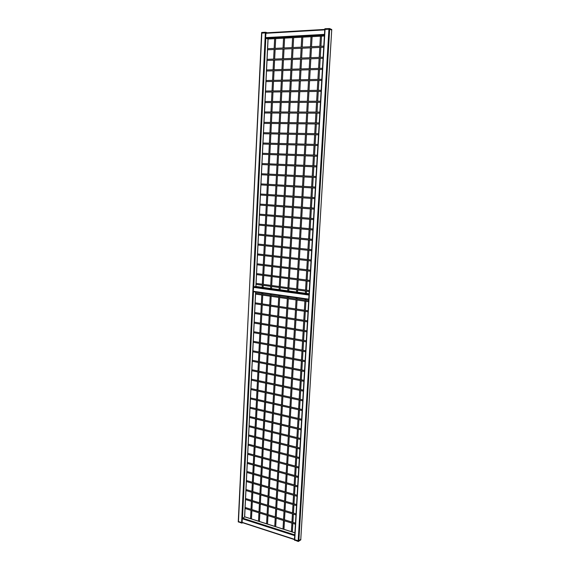 <?xml version="1.0" encoding="UTF-8"?>
<svg xmlns="http://www.w3.org/2000/svg" width="570" height="570" viewBox="0 0 570 570"><rect width="100%" height="100%" fill="white"/><g stroke="black" fill="none" stroke-linecap="round" stroke-linejoin="round"><path stroke-width="0.85" d="M331.655 30.103L329.674 29.148L324.843 29.433L325.107 28.728L324.843 29.326M300.789 539.249L298.837 540.944L294.49 539.655L324.843 29.433M238.324 521.764L241.594 523.082L241.616 522.633L238.474 521.614L242.193 522.633L241.616 522.633L265.356 32.789L266.04 32.853L261.68 33.117L261.708 32.583M242.279 522.59L294.441 539.583L294.768 534.974M238.452 522.056L261.623 32.519M324.458 34.784L324.765 29.661M324.444 35.026L324.779 29.419L266.019 32.853L265.563 37.613L265.812 38.254L268.107 39.017M324.736 29.441L266.019 32.853M308.755 299.364L309.026 294.733M268.078 39.031L255.951 286.461L253.736 286.824L253.251 291.277L253.451 291.719L308.719 299.571L309.04 294.512M294.505 539.391L294.761 535.173M244.794 516.869L242.207 518.736L242.15 522.619M331.69 29.54L329.709 28.585L325.107 28.728M328.976 28.507L328.94 29.07L325.071 29.298L294.74 539.875L298.167 540.987L328.94 29.07L329.674 29.148L329.709 28.585M331.697 29.441L331.662 30.003L329.674 29.148L298.837 540.944L300.775 539.462L331.719 30.053L300.761 539.712M267.344 32.775L265.385 32.248L261.865 32.454M265.385 32.248L265.356 32.789L261.844 32.989L238.246 521.878M294.526 540.018L298.139 541.45L300.746 539.925M298.808 541.407L298.837 540.944L298.167 540.987L298.139 541.45M294.711 540.339L294.555 539.555M241.594 523.082L242.656 522.783M294.776 534.895L242.492 518.123L253.493 291.726M309.047 294.476L253.736 286.824L265.812 38.254L324.437 35.069M294.897 532.865L244.587 516.798L255.602 292.025M255.916 286.461L309.083 293.785L255.873 286.461L268 39.024L324.387 36.003L268.057 39.031M265.563 37.613L324.287 34.4M265.77 33.302L324.558 29.889M253.251 291.277L308.584 299.129M253.443 287.358L308.826 295.046M242.036 522.312L294.341 539.277M242.207 518.736L294.562 535.558M266.076 32.846L266.097 32.319M242.257 523.039L242.271 522.654M294.462 540.118L324.815 28.813M244.658 516.769L255.673 292.04M253.451 291.719L308.74 299.585M244.708 516.776L294.897 532.8M267.551 49.797L323.717 47.253M267.601 48.706L323.781 46.12M267.031 60.434L323.062 58.354M267.081 59.351L323.126 57.228M266.511 71.029L322.399 69.405M266.56 69.953L322.47 68.293M265.99 81.581L321.751 80.42M266.048 80.52L321.815 79.308M265.478 92.098L321.095 91.385M265.527 91.036L321.166 90.281M264.964 102.572L320.447 102.308M265.014 101.517L320.518 101.211M264.452 113.002L319.806 113.188M264.501 111.955L319.87 112.09M263.946 123.391L319.164 124.018M263.995 122.35L319.228 122.935M263.433 133.743L318.523 134.812M263.483 132.71L318.587 133.729M262.927 144.06L317.882 145.557M262.984 143.027L317.946 144.481M262.428 154.328L317.248 156.258M262.478 153.302L317.312 155.19M261.922 164.559L316.614 166.917M261.972 163.54L316.678 165.856M261.423 174.755L315.987 177.541M261.473 173.736L316.051 176.479M260.925 184.908L315.36 188.114M260.974 183.896L315.417 187.06M260.433 195.026L314.733 198.652M260.483 194.014L314.797 197.598M259.934 205.107L314.106 209.14M259.984 204.096L314.17 208.093M259.443 215.147L313.486 219.593M259.493 214.142L313.55 218.545M258.958 225.143L312.873 230.002M259.001 224.145L312.93 228.962M258.466 235.111L312.253 240.369M258.516 234.113L312.317 239.329M257.982 245.036L311.64 250.7M258.032 244.038L311.704 249.66M257.498 254.918L311.035 260.982M257.547 253.928L311.092 259.948M257.013 264.772L310.422 271.235M257.063 263.782L310.486 270.201M256.529 274.583L309.816 281.438M256.578 273.593L309.881 280.411M256.051 284.366L309.218 291.605M256.101 283.376L309.275 290.579M255.574 294.106L308.612 301.73M255.624 293.115L308.676 300.704M255.096 303.81L308.014 311.818M255.146 302.82L308.078 310.793M254.626 313.479L307.415 321.865M254.676 312.488L307.479 320.846M254.156 323.105L306.824 331.875M254.199 322.121L306.888 330.857M253.686 332.702L306.233 341.85M253.728 331.719L306.297 340.824M253.215 342.264L305.641 351.783M253.265 341.28L305.705 350.757M252.745 351.79L305.057 361.672M252.795 350.807L305.114 360.653M252.282 361.28L304.473 371.533M252.332 360.29L304.53 370.507M251.819 370.735L303.888 381.344M251.869 369.745L303.945 380.325M251.356 380.154L303.304 391.127M251.406 379.164L303.368 390.101M250.9 389.538L302.727 400.874M250.942 388.548L302.791 399.848M250.437 398.886L302.15 410.578M250.487 397.903L302.214 409.552M249.981 408.205L301.58 420.247M250.031 407.215L301.637 419.221M249.525 417.489L301.01 429.88M249.575 416.499L301.067 428.847M249.076 426.738L300.44 439.47M249.119 425.747L300.497 438.444M248.62 435.95L299.87 449.032M248.67 434.96L299.934 447.999M248.171 445.134L299.307 458.558M248.221 444.137L299.364 457.525M247.722 454.283L298.744 468.041M247.772 453.285L298.801 467.008M247.273 463.396L298.181 477.496M247.323 462.398L298.245 476.456M246.831 472.48L297.626 486.908M246.881 471.476L297.683 485.868M246.39 481.529L297.063 496.292M246.44 480.524L297.127 495.245M245.948 490.542L296.514 505.633M245.998 489.537L296.571 504.593M245.506 499.527L295.958 514.945M245.556 498.515L296.022 513.898M245.064 508.476L295.41 524.222M245.114 507.464L295.474 523.167M292.346 531.981L292.852 523.417M292.916 522.376L293.393 514.161M293.457 513.114L293.942 504.87M294.006 503.823L294.49 495.537M294.555 494.496L295.039 486.174M295.103 485.141L295.595 476.776M295.659 475.743L296.151 467.343M296.215 466.31L296.706 457.874M296.77 456.841L297.269 448.369M297.326 447.336L297.825 438.829M297.889 437.796L298.395 429.246M298.452 428.22L298.958 419.634M299.015 418.608L299.528 409.98M299.585 408.961L300.098 400.297M300.155 399.271L300.668 390.571M300.725 389.545L301.238 380.81M301.302 379.784L301.815 371.006M301.879 369.987L302.399 361.173M302.456 360.147L302.976 351.298M303.041 350.272L303.561 341.38M303.618 340.361L304.145 331.434M304.209 330.408L304.736 321.437M304.793 320.418L305.32 311.412M305.385 310.386L305.919 301.345M305.976 300.319L306.04 299.2M306.382 293.415L306.51 291.234M306.567 290.208L307.109 281.088M307.166 280.062L307.707 270.9M307.764 269.874L308.306 260.675M308.37 259.642L308.911 250.408M308.976 249.375L309.517 240.105M309.581 239.065L310.13 229.753M310.187 228.713L310.736 219.364M310.8 218.324L311.348 208.934M311.412 207.893L311.968 198.467M312.032 197.412L312.588 187.95M312.645 186.896L313.208 177.398M313.272 176.337L313.828 166.803M313.892 165.742L314.455 156.159M314.519 155.097L315.082 145.478M315.146 144.41L315.716 134.755M315.78 133.679L316.35 123.989M316.414 122.906L316.984 113.174M317.048 112.083L317.625 102.322M317.69 101.225L318.267 91.421M318.331 90.317L318.908 80.477M318.972 79.373L319.556 69.49M319.62 68.371L320.205 58.461M320.269 57.335L320.853 47.381M320.924 46.248L321.516 36.166M291.391 531.675L291.89 523.118M291.954 522.07L292.431 513.869M292.495 512.822L292.98 504.578M293.037 503.538L293.522 495.259M293.586 494.219L294.07 485.897M294.134 484.863L294.626 476.506M294.683 475.473L295.174 467.079M295.239 466.046L295.73 457.617M295.794 456.584L296.286 448.12M296.35 447.087L296.849 438.579M296.906 437.553L297.405 429.011M297.469 427.984L297.968 419.406M298.032 418.38L298.538 409.759M298.594 408.74L299.1 400.076M299.165 399.057L299.67 390.357M299.735 389.339L300.248 380.603M300.305 379.584L300.817 370.814M300.882 369.795L301.395 360.981M301.459 359.962L301.972 351.113M302.036 350.094L302.556 341.209M302.613 340.19L303.14 331.263M303.197 330.244L303.724 321.281M303.781 320.262L304.309 311.256M304.373 310.237L304.9 301.195M304.964 300.176L305.028 299.058M305.363 293.272L305.492 291.099M305.556 290.073L306.09 280.96M306.147 279.934L306.681 270.779M306.745 269.752L307.287 260.561M307.344 259.528L307.886 250.301M307.942 249.268L308.491 239.998M308.548 238.965L309.097 229.66M309.154 228.62L309.702 219.279M309.767 218.239L310.315 208.862M310.379 207.815L310.928 198.396M310.992 197.348L311.541 187.893M311.605 186.839L312.161 177.341M312.225 176.287L312.78 166.754M312.844 165.692L313.407 156.123M313.471 155.061L314.034 145.45M314.099 144.381L314.661 134.734M314.726 133.658L315.288 123.975M315.353 122.892L315.923 113.174M315.987 112.083L316.564 102.322M316.628 101.232L317.198 91.435M317.262 90.331L317.839 80.498M317.903 79.394L318.48 69.519M318.552 68.407L319.129 58.496M319.193 57.378L319.777 47.431M319.848 46.298L320.433 36.224M283.967 529.309L284.451 520.795M284.508 519.755L284.979 511.589M285.036 510.549L285.506 502.348M285.563 501.315L286.033 493.078M286.09 492.045L286.567 483.766M286.625 482.733L287.102 474.425M287.159 473.392L287.636 465.049M287.693 464.023L288.171 455.63M288.228 454.611L288.712 446.182M288.769 445.163L289.254 436.698M289.311 435.68L289.795 427.179M289.852 426.161L290.344 417.625M290.401 416.606L290.892 408.034M290.949 407.016L291.441 398.401M291.498 397.39L291.99 388.74M292.047 387.721L292.545 379.036M292.602 378.017L293.101 369.296M293.158 368.284L293.657 359.52M293.721 358.509L294.22 349.709M294.277 348.69L294.783 339.855M294.84 338.844L295.346 329.966M295.403 328.954L295.916 320.041M295.972 319.022L296.486 310.073M296.543 309.054L297.055 300.069M297.113 299.051L297.177 297.939M297.504 292.189L297.626 290.023M297.683 289.004L298.203 279.941M298.26 278.922L298.78 269.824M298.837 268.798L299.364 259.663M299.421 258.637L299.941 249.461M300.005 248.435L300.525 239.222M300.589 238.196L301.117 228.941M301.174 227.907L301.701 218.623M301.765 217.583L302.299 208.264M302.357 207.224L302.891 197.861M302.948 196.814L303.489 187.416M303.546 186.369L304.088 176.935M304.145 175.881L304.686 166.404M304.743 165.35L305.292 155.838M305.349 154.776L305.898 145.229M305.955 144.167L306.503 134.577M306.567 133.508L307.116 123.882M307.173 122.807L307.729 113.145M307.786 112.062L308.341 102.365M308.406 101.275L308.961 91.542M309.026 90.445L309.581 80.676M309.645 79.572L310.201 69.761M310.265 68.657L310.828 58.803M310.892 57.691L311.455 47.809M311.519 46.683L312.096 36.672M283.012 529.003L283.497 520.495M283.554 519.455L284.017 511.297M284.081 510.257L284.544 502.063M284.601 501.03L285.071 492.793M285.128 491.76L285.599 483.495M285.663 482.462L286.133 474.155M286.19 473.128L286.667 464.785M286.724 463.759L287.202 455.38M287.259 454.354L287.736 445.932M287.793 444.914L288.278 436.456M288.334 435.437L288.819 426.944M288.876 425.925L289.361 417.397M289.418 416.378L289.909 407.807M289.966 406.795L290.458 398.188M290.515 397.169L291.006 388.526M291.063 387.514L291.555 378.836M291.612 377.817L292.111 369.103M292.168 368.085L292.666 359.335M292.724 358.316L293.222 349.524M293.279 348.512L293.785 339.684M293.842 338.666L294.348 329.802M294.405 328.783L294.911 319.877M294.968 318.865L295.481 309.923M295.538 308.904L296.044 299.927M296.108 298.908L296.165 297.796M296.493 292.054L296.621 289.888M296.678 288.869L297.191 279.813M297.248 278.794L297.768 269.703M297.825 268.677L298.345 259.549M298.402 258.524L298.922 249.354M298.979 248.328L299.507 239.122M299.564 238.096L300.091 228.848M300.148 227.822L300.675 218.538M300.739 217.505L301.266 208.185M301.323 207.145L301.858 197.79M301.915 196.75L302.449 187.359M302.513 186.312L303.048 176.878M303.105 175.831L303.646 166.362M303.703 165.307L304.245 155.802M304.309 154.741L304.85 145.2M304.914 144.139L305.456 134.556M305.52 133.487L306.062 123.868M306.126 122.792L306.674 113.138M306.738 112.062L307.287 102.372M307.351 101.282L307.9 91.556M307.964 90.459L308.52 80.698M308.584 79.593L309.139 69.789M309.204 68.685L309.767 58.845M309.831 57.734L310.386 47.852M310.451 46.733L311.02 36.729M275.688 526.666L276.158 518.201M276.215 517.168L276.664 509.046M276.721 508.012L277.17 499.861M277.227 498.836L277.683 490.642M277.74 489.616L278.196 481.386M278.253 480.368L278.709 472.103M278.766 471.077L279.229 462.776M279.286 461.757L279.742 453.421M279.799 452.402L280.262 444.03M280.319 443.011L280.789 434.604M280.846 433.585L281.309 425.135M281.366 424.123L281.837 415.637M281.894 414.625L282.364 406.104M282.421 405.092L282.898 396.535M282.955 395.523L283.425 386.93M283.482 385.918L283.96 377.283M284.017 376.278L284.501 367.607M284.551 366.596L285.036 357.889M285.093 356.884L285.577 348.135M285.634 347.13L286.119 338.345M286.176 337.34L286.66 328.519M286.717 327.508L287.209 318.659M287.266 317.647L287.757 308.755M287.814 307.743L288.306 298.808M288.363 297.796L288.427 296.699M288.741 290.985L288.862 288.833M288.919 287.822L289.418 278.815M289.474 277.804L289.973 268.755M290.03 267.743L290.536 258.666M290.593 257.647L291.092 248.527M291.149 247.508L291.655 238.353M291.712 237.334L292.225 228.143M292.282 227.117L292.795 217.89M292.852 216.857L293.365 207.594M293.422 206.561L293.935 197.263M293.992 196.23L294.512 186.889M294.569 185.849L295.089 176.472M295.146 175.432L295.666 166.02M295.723 164.972L296.243 155.517M296.307 154.47L296.828 144.98M296.892 143.925L297.419 134.399M297.476 133.337L298.003 123.783M298.067 122.714L298.594 113.117M298.659 112.041L299.186 102.408M299.25 101.325L299.784 91.656M299.841 90.573L300.383 80.862M300.44 79.772L300.981 70.032M301.046 68.927L301.587 59.152M301.644 58.04L302.193 48.229M302.25 47.111L302.805 37.171M274.74 526.359L275.21 517.902M275.267 516.869L275.709 508.753M275.766 507.728L276.222 499.577M276.272 498.551L276.728 490.364M276.785 489.338L277.241 481.116M277.291 480.09L277.747 471.832M277.804 470.813L278.267 462.519M278.324 461.501L278.78 453.164M278.837 452.153L279.3 443.781M279.357 442.769L279.82 434.361M279.877 433.343L280.34 424.907M280.397 423.888L280.868 415.409M280.917 414.397L281.388 405.883M281.445 404.871L281.915 396.321M281.972 395.309L282.449 386.724M282.506 385.712L282.977 377.084M283.034 376.079L283.511 367.415M283.568 366.403L284.052 357.704M284.102 356.699L284.587 347.957M284.644 346.952L285.128 338.174M285.185 337.169L285.67 328.356M285.727 327.344L286.211 318.495M286.268 317.49L286.76 308.598M286.817 307.593L287.309 298.666M287.365 297.654L287.423 296.557M287.743 290.842L287.857 288.698M287.914 287.686L288.413 278.687M288.47 277.668L288.969 268.634M289.026 267.622L289.524 258.552M289.581 257.533L290.08 248.42M290.137 247.401L290.643 238.253M290.7 237.234L291.206 228.05M291.263 227.024L291.769 217.804M291.826 216.778L292.339 207.523M292.396 206.49L292.909 197.191M292.966 196.158L293.479 186.825M293.536 185.792L294.056 176.422M294.113 175.375L294.633 165.97M294.69 164.922L295.21 155.482M295.267 154.434L295.794 144.951M295.851 143.897L296.379 134.385M296.436 133.316L296.963 123.768M297.02 122.7L297.547 113.109M297.611 112.041L298.139 102.415M298.203 101.332L298.737 91.67M298.794 90.587L299.328 80.89M299.392 79.793L299.927 70.06M299.991 68.963L300.525 59.187M300.589 58.083L301.131 48.272M301.188 47.16L301.737 37.228M267.515 524.058L267.964 515.636M268.021 514.61L268.456 506.538M268.513 505.512L268.947 497.411M268.997 496.385L269.439 488.241M269.496 487.222L269.931 479.042M269.988 478.023L270.429 469.808M270.479 468.789L270.928 460.539M270.978 459.527L271.427 451.233M271.477 450.222L271.926 441.9M271.983 440.888L272.432 432.53M272.481 431.519L272.937 423.118M272.987 422.114L273.443 413.678M273.493 412.673L273.949 404.201M274.006 403.197L274.462 394.689M274.519 393.685L274.975 385.142M275.032 384.137L275.488 375.559M275.545 374.554L276.008 365.94M276.058 364.935L276.528 356.286M276.578 355.281L277.048 346.589M277.098 345.584L277.569 336.863M277.626 335.858L278.096 327.094M278.146 326.09L278.623 317.291M278.673 316.286L279.15 307.451M279.2 306.446L279.678 297.568M279.735 296.564L279.792 295.467M280.098 289.795L280.212 287.651M280.269 286.646L280.746 277.697M280.803 276.692L281.281 267.708M281.338 266.696L281.822 257.676M281.879 256.664L282.364 247.608M282.414 246.596L282.905 237.498M282.962 236.479L283.447 227.352M283.504 226.333L283.995 217.163M284.052 216.144L284.544 206.939M284.601 205.912L285.1 196.671M285.157 195.645L285.648 186.369M285.705 185.335L286.204 176.023M286.261 174.983L286.767 165.635M286.824 164.595L287.323 155.204M287.38 154.164L287.886 144.737M287.943 143.69L288.448 134.228M288.506 133.173L289.019 123.676M289.076 122.614L289.589 113.088M289.645 112.019L290.159 102.45M290.216 101.374L290.736 91.77M290.793 90.694L291.306 81.054M291.37 79.971L291.883 70.295M291.947 69.198L292.467 59.487M292.524 58.389L293.051 48.642M293.108 47.531L293.636 37.663M266.575 523.752L267.024 515.344M267.073 514.318L267.508 506.253M267.565 505.227L268 497.126M268.05 496.099L268.484 487.963M268.541 486.944L268.976 478.772M269.033 477.753L269.475 469.545M269.524 468.526L269.966 460.282M270.023 459.27L270.465 450.984M270.522 449.972L270.964 441.657M271.021 440.646L271.47 432.288M271.519 431.283L271.968 422.89M272.025 421.886L272.474 413.457M272.531 412.452L272.98 403.98M273.037 402.983L273.493 394.476M273.543 393.478L273.999 384.935M274.056 383.931L274.512 375.359M274.569 374.355L275.025 365.748M275.082 364.743L275.545 356.093M275.595 355.096L276.065 346.41M276.115 345.413L276.585 336.685M276.635 335.687L277.106 326.931M277.163 325.926L277.633 317.134M277.683 316.129L278.153 307.301M278.21 306.297L278.687 297.426M278.737 296.421L278.794 295.324M279.101 289.653L279.214 287.515M279.272 286.511L279.749 277.569M279.799 276.564L280.283 267.587M280.333 266.575L280.818 257.562M280.875 256.55L281.359 247.501M281.409 246.489L281.894 237.398M281.951 236.386L282.442 227.259M282.492 226.24L282.984 217.085M283.041 216.059L283.532 206.86M283.589 205.841L284.081 196.607M284.138 195.574L284.63 186.305M284.687 185.271L285.185 175.966M285.242 174.933L285.741 165.592M285.798 164.552L286.297 155.168M286.354 154.128L286.86 144.709M286.917 143.661L287.423 134.207M287.472 133.152L287.985 123.669M288.042 122.607L288.548 113.081M288.605 112.012L289.118 102.458M289.175 101.382L289.688 91.784M289.745 90.708L290.265 81.075M290.322 79.992L290.835 70.324M290.899 69.234L291.42 59.529M291.477 58.425L291.997 48.685M292.054 47.581L292.581 37.713M259.443 521.479L259.877 513.107M259.927 512.088L260.347 504.065M260.405 503.039L260.818 494.981M260.875 493.962L261.295 485.868M261.345 484.856L261.772 476.72M261.822 475.708L262.25 467.543M262.3 466.531L262.727 458.33M262.784 457.318L263.212 449.082M263.262 448.077L263.696 439.798M263.746 438.793L264.181 430.485M264.231 429.481L264.665 421.13M264.715 420.133L265.157 411.747M265.207 410.749L265.641 402.327M265.698 401.33L266.133 392.873M266.19 391.875L266.632 383.382M266.682 382.385L267.123 373.856M267.18 372.858L267.622 364.294M267.672 363.297L268.121 354.697M268.178 353.699L268.627 345.064M268.677 344.066L269.126 335.388M269.183 334.398L269.631 325.684M269.688 324.686L270.137 315.944M270.194 314.946L270.65 306.161M270.7 305.164L271.163 296.343M271.213 295.346L271.27 294.255M271.562 288.612L271.676 286.489M271.726 285.492L272.189 276.6M272.239 275.595L272.702 266.667M272.759 265.67L273.222 256.7M273.279 255.695L273.743 246.696M273.799 245.691L274.27 236.657M274.32 235.645L274.79 226.575M274.847 225.556L275.317 216.45M275.374 215.432L275.844 206.29M275.901 205.271L276.379 196.094M276.429 195.068L276.913 185.849M276.963 184.822L277.447 175.574M277.497 174.541L277.982 165.257M278.039 164.224L278.523 154.898M278.58 153.857L279.065 144.495M279.122 143.455L279.606 134.057M279.663 133.01L280.155 123.576M280.205 122.522L280.704 113.052M280.754 111.998L281.252 102.493M281.309 101.424L281.801 91.884M281.858 90.815L282.357 81.239M282.414 80.163L282.912 70.552M282.969 69.469L283.475 59.822M283.525 58.731L284.031 49.049M284.088 47.951L284.601 38.14M258.502 521.18L258.937 512.815M258.994 511.796L259.407 503.773M259.457 502.754L259.877 494.703M259.927 493.684L260.347 485.597M260.405 484.578L260.825 476.456M260.875 475.444L261.302 467.279M261.352 466.267L261.78 458.073M261.829 457.062L262.257 448.832M262.307 447.828L262.734 439.555M262.791 438.551L263.219 430.243M263.276 429.246L263.703 420.902M263.76 419.898L264.195 411.519M264.245 410.521L264.68 402.107M264.729 401.109L265.171 392.659M265.221 391.661L265.663 383.175M265.713 382.178L266.154 373.656M266.204 372.659L266.653 364.102M266.703 363.104L267.145 354.512M267.202 353.514L267.651 344.886M267.701 343.888L268.149 335.217M268.199 334.227L268.648 325.52M268.705 324.522L269.154 315.787M269.211 314.79L269.66 306.012M269.717 305.014L270.173 296.201M270.223 295.203L270.28 294.113M270.572 288.477L270.686 286.354M270.736 285.356L271.192 276.471M271.249 275.474L271.712 266.546M271.762 265.549L272.225 256.593M272.282 255.588L272.745 246.589M272.795 245.585L273.265 236.557M273.315 235.545L273.785 226.482M273.842 225.471L274.312 216.365M274.362 215.353L274.84 206.212M274.89 205.2L275.367 196.023M275.417 195.004L275.894 185.792M275.951 184.766L276.429 175.524M276.486 174.491L276.963 165.215M277.02 164.174L277.505 154.862M277.554 153.822L278.039 144.466M278.096 143.426L278.58 134.036M278.637 132.988L279.122 123.569M279.179 122.514L279.671 113.052M279.728 111.991L280.219 102.5M280.276 101.432L280.768 91.898M280.825 90.83L281.316 81.261M281.373 80.185L281.872 70.58M281.929 69.497L282.428 59.857M282.485 58.767L282.984 49.098M283.041 47.994L283.554 38.197M251.47 518.935L251.89 510.613M251.94 509.594L252.339 501.614M252.396 500.603L252.795 492.587M252.845 491.575L253.251 483.524M253.308 482.519L253.714 474.432M253.764 473.428L254.17 465.305M254.22 464.301L254.633 456.143M254.683 455.145L255.096 446.951M255.146 445.954L255.56 437.724M255.617 436.727L256.03 428.462M256.08 427.464L256.5 419.164M256.55 418.173L256.97 409.837M257.02 408.84L257.44 400.475M257.49 399.477L257.918 391.07M257.968 390.08L258.388 381.636M258.438 380.646L258.865 372.167M258.915 371.177L259.35 362.663M259.4 361.679L259.827 353.129M259.877 352.139L260.312 343.553M260.362 342.563L260.796 333.942M260.846 332.951L261.281 324.294M261.331 323.304L261.772 314.612M261.822 313.621L262.257 304.893M262.307 303.903L262.749 295.139M262.798 294.141L262.856 293.058M263.141 287.451L263.247 285.342M263.297 284.352L263.739 275.517M263.789 274.519L264.238 265.649M264.288 264.651L264.737 255.745M264.786 254.74L265.242 245.798M265.292 244.801L265.741 235.816M265.791 234.819L266.247 225.798M266.297 224.794L266.753 215.745M266.803 214.733L267.266 205.649M267.316 204.637L267.772 195.517M267.822 194.498L268.285 185.343M268.335 184.324L268.805 175.133M268.855 174.107L269.318 164.88M269.368 163.854L269.838 154.591M269.888 153.558L270.358 144.26M270.408 143.22L270.878 133.886M270.935 132.846L271.406 123.476M271.455 122.429L271.933 113.024M271.983 111.977L272.46 102.536M272.517 101.474L272.994 91.998M273.044 90.936L273.529 81.425M273.579 80.356L274.063 70.808M274.113 69.732L274.597 60.149M274.655 59.066L275.139 49.448M275.196 48.357L275.68 38.617M250.536 518.636L250.957 510.321M251.007 509.302L251.406 501.329M251.456 500.318L251.862 492.309M251.912 491.297L252.318 483.253M252.368 482.241L252.774 474.162M252.823 473.157L253.23 465.042M253.28 464.037L253.686 455.893M253.736 454.889L254.149 446.702M254.199 445.704L254.612 437.482M254.662 436.485L255.075 428.227M255.125 427.229L255.545 418.936M255.595 417.938L256.016 409.616M256.065 408.619L256.486 400.254M256.536 399.264L256.956 390.863M257.006 389.873L257.426 381.437M257.476 380.447L257.904 371.975M257.954 370.984L258.381 362.477M258.431 361.487L258.858 352.944M258.908 351.954L259.343 343.375M259.386 342.385L259.82 333.771M259.87 332.78L260.305 324.131M260.355 323.14L260.789 314.455M260.839 313.464L261.281 304.743M261.331 303.753L261.772 294.996M261.822 293.999L261.872 292.923M262.157 287.316L262.264 285.207M262.314 284.216L262.756 275.388M262.806 274.391L263.247 265.527M263.297 264.53L263.746 255.631M263.796 254.633L264.245 245.691M264.295 244.694L264.744 235.724M264.793 234.719L265.25 225.713M265.299 224.708L265.755 215.66M265.805 214.655L266.261 205.578M266.311 204.566L266.767 195.453M266.817 194.434L267.28 185.286M267.33 184.267L267.793 175.083M267.843 174.057L268.306 164.837M268.356 163.811L268.826 154.555M268.876 153.522L269.339 144.231M269.396 143.198L269.859 133.872M269.916 132.831L270.387 123.469M270.437 122.422L270.907 113.024M270.964 111.969L271.434 102.536M271.491 101.481L271.961 92.012M272.018 90.951L272.496 81.446M272.546 80.377L273.03 70.837M273.08 69.761L273.564 60.192M273.614 59.102L274.099 49.497M274.156 48.407L274.64 38.675M331.754 29.49L331.719 30.053M300.81 539.826L300.839 539.363"/></g></svg>
